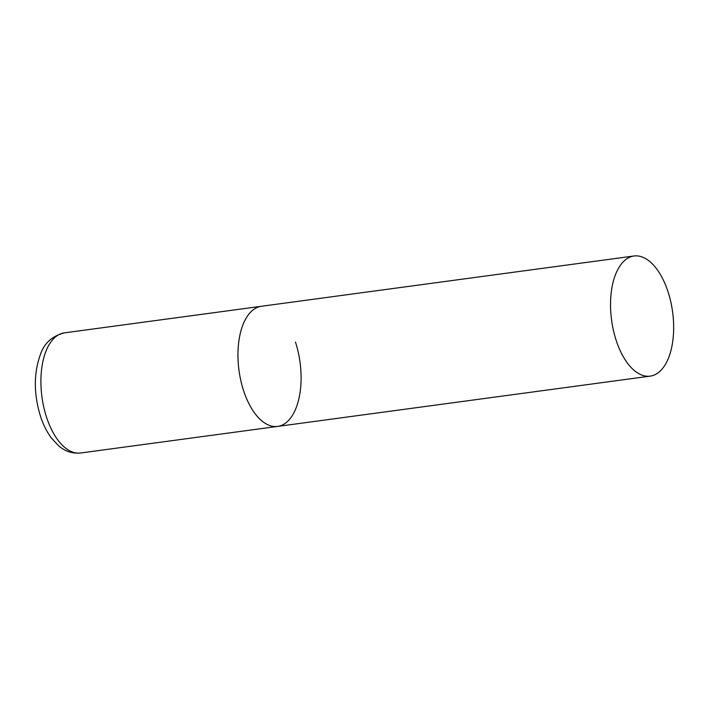 <?xml version="1.0" encoding="UTF-8"?>
<svg xmlns="http://www.w3.org/2000/svg" width="709" height="709" viewBox="0 0 709 709"><rect width="100%" height="100%" fill="white"/><g stroke="black" fill="none" stroke-linecap="round" stroke-linejoin="round"><path stroke-width="1.06" d="M295.449 342.03A60.611 30.779 -97.7 0 1 277.627 426.41A60.611 30.779 -97.7 0 1 243.595 390.659A60.611 30.779 -97.7 0 1 261.417 306.279A60.611 30.779 82.3 0 0 251.518 311.26A60.611 30.779 82.3 0 0 240.874 380.777A60.611 30.779 82.3 0 0 277.627 426.41L80.578 453.007A60.611 30.779 -97.7 0 1 46.546 417.247A60.611 30.779 -97.7 0 1 64.368 332.867C52.058 336.022 44.029 343.369 40.262 354.89C33.633 373.67 33.704 394.107 40.466 416.192C43.178 424.54 46.794 431.772 51.296 437.887L58.413 445.606C62.082 448.859 69.411 454.052 80.578 453.007M624.097 260.983A60.611 30.779 82.3 0 0 613.453 330.5A60.611 30.779 82.3 0 0 650.206 376.133A60.611 30.779 82.3 0 0 660.106 371.144A60.611 30.779 82.3 0 0 670.741 301.635A60.611 30.779 82.3 0 0 633.997 255.993A60.611 30.779 82.3 0 0 624.097 260.983M633.997 255.993L64.368 332.867M277.627 426.41L650.206 376.133"/></g></svg>
